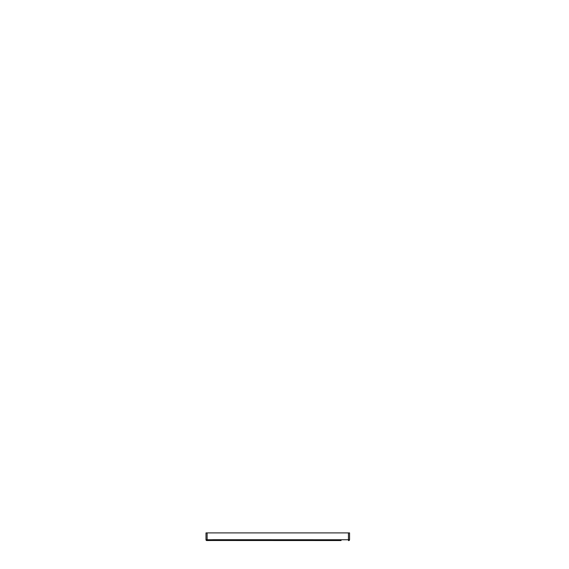 <?xml version="1.0" encoding="UTF-8"?>
<svg xmlns="http://www.w3.org/2000/svg" width="569" height="569" viewBox="0 0 569 569"><rect width="100%" height="100%" fill="white"/><g stroke="black" fill="none" stroke-linecap="round" stroke-linejoin="round"><path stroke-width="0.85" d="M241.946 539.711L205.999 539.746L205.999 532.897L349.558 532.897L349.558 539.753L349.558 532.897M349.444 540.159L349.558 539.753A0.797 0.797 -0.8 0 1 348.761 540.55L348.441 540.55C348.555 540.465 349.11 540.906 349.558 539.753L326.77 539.753M212.379 539.704L212.379 540.5L206.846 540.5M207.116 532.897L207.123 540.543C207.116 540.678 205.886 540.429 205.999 539.746L205.999 532.897M349.074 539.753L348.441 539.753L348.761 540.55A0.797 0.797 -0.8 0 0 349.558 539.753L213.176 539.704L213.176 540.5L212.386 540.5L281.363 540.529L219.769 540.5M281.363 539.732L281.363 540.529L341.094 540.55M348.911 540.536L349.188 540.422A0.797 0.797 179.2 0 0 349.323 540.315A0.797 0.797 179.2 0 1 349.188 540.422L349.43 540.18M205.999 539.746A0.797 0.797 180 0 0 206.81 540.543L206.767 540.543M348.441 539.753L348.441 532.897M279.948 540.529L274.215 540.529M256.285 540.514L251.647 540.514M237.401 540.507L229.663 540.507M207.123 540.543L212.379 540.5"/></g></svg>
